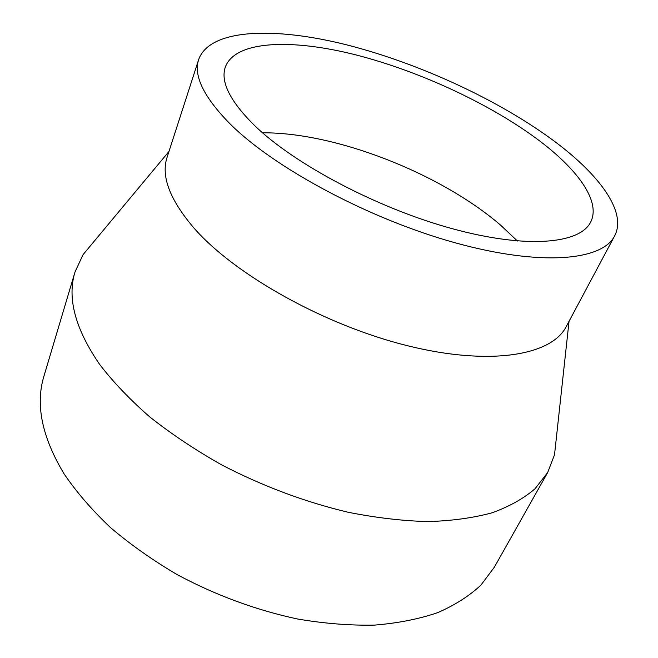 <?xml version="1.0" encoding="UTF-8"?>
<svg xmlns="http://www.w3.org/2000/svg" width="658" height="658" viewBox="0 0 658 658"><rect width="100%" height="100%" fill="white"/><g stroke="black" fill="none" stroke-linecap="round" stroke-linejoin="round"><path stroke-width="0.99" d="M556.273 438.647L554.521 454.744L547.662 472.551L535.028 488.762C523.801 498.427 509.58 506.405 492.357 512.714C473.48 517.895 452.071 520.848 428.128 521.588C402.959 520.947 376.31 517.838 348.189 512.269C304.786 501.939 262.55 486.114 221.475 464.787C195.319 449.982 171.458 434.058 149.884 417.024C129.955 399.628 113.201 382.084 99.629 364.4C75.16 328.712 66.96 297.885 75.028 271.927L83.073 254.63L93.436 242.185M547.662 472.551L494.347 567.196L480.924 585.11C469.319 595.951 454.917 605.121 437.718 612.639C419.006 619.03 397.991 623.184 374.673 625.1C350.27 625.61 324.591 623.578 297.655 619.022C256.201 610.163 216.161 595.432 177.528 574.837C152.96 560.419 130.638 544.684 110.56 527.642C92.062 510.131 76.616 492.274 64.221 474.081C41.964 437.183 35.219 404.497 43.979 376.022L75.028 271.927M614.613 235.942L566.193 326.656C551.692 355.295 490.555 366.3 407.73 345.787C325.052 325.414 235.325 275.159 194.299 228.433C169.863 199.925 160.799 176.204 167.099 157.254L198.716 59.401C209.927 28.574 274.37 26.624 346.848 44.892C419.878 63.489 500.253 100.658 555.829 142.325C600.384 175.859 627.008 212.46 614.613 235.942C602.35 260.543 541.337 266.605 455.517 242.884C369.845 219.311 274.83 168.374 230.325 124.14C203.791 97.203 193.255 75.629 198.716 59.401M262.558 132.817C335.49 132.25 440.054 173.21 500.277 224.863L517.451 241.017M254.531 125.489C230.037 101.2 220.298 81.724 225.316 67.075C235.153 40.508 291.297 38.534 355.583 54.82C420.273 71.344 491.797 104.638 540.35 141.462C578.793 170.718 601.001 202.064 590.621 222.141C579.978 243.921 526.507 249.061 451.939 228.597C377.495 208.249 294.554 164.319 254.531 125.489M569.047 321.301L554.521 454.744M168.966 151.48L83.073 254.63"/></g></svg>
